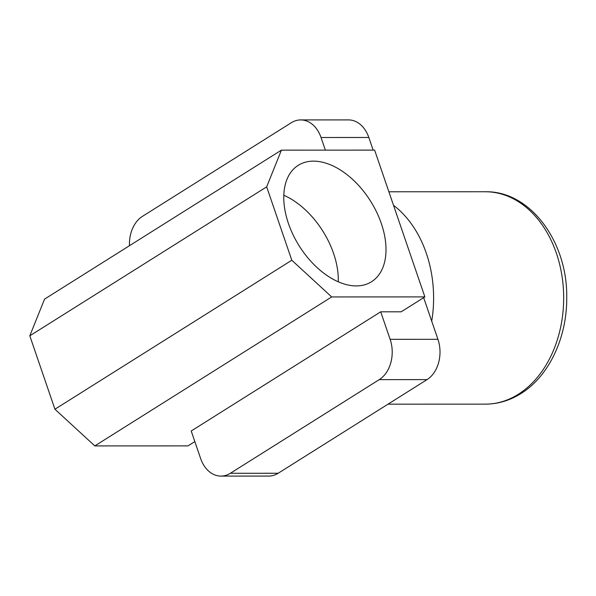 <?xml version="1.0" encoding="UTF-8"?>
<svg xmlns="http://www.w3.org/2000/svg" width="596" height="596" viewBox="0 0 596 596"><rect width="100%" height="100%" fill="white"/><g stroke="black" fill="none" stroke-linecap="round" stroke-linejoin="round"><path stroke-width="0.89" d="M356.244 285.916A68.778 42.122 -122.2 0 1 293.143 234.936A68.778 42.122 -122.2 0 1 298.268 165.308A68.778 42.122 -122.2 0 1 313.526 161.136A68.778 42.122 -122.2 0 1 376.635 212.116A68.778 42.122 -122.2 0 1 371.502 281.744A68.778 42.122 -122.2 0 1 356.244 285.916M281.416 150.14L374.623 150.118L424.881 296.905L331.681 296.935L291.802 260.236L266.673 186.846L281.416 150.14L44.551 299.118L29.8 335.824L266.673 186.846M368.827 137.482L321.028 137.49A30.344 22.387 -90 0 0 300.719 119.923L348.511 119.908A30.344 22.387 90 0 1 368.827 137.482L373.148 150.118M423.667 297.672L437.933 339.325A30.344 22.387 90 0 1 427.049 379.615L278.161 473.261A30.344 22.387 90 0 1 268.744 476.077L220.945 476.092A30.344 22.387 -90 0 0 230.361 473.276L278.161 473.261M321.028 137.49L325.356 150.125M424.881 296.905L401.197 311.805L380.71 311.812L390.134 339.333L437.933 339.325M220.945 476.092A30.344 22.387 -90 0 1 200.636 458.518L191.212 430.997L380.71 311.812M129.488 245.694A30.344 22.387 -90 0 1 142.407 216.385L291.302 122.739A30.344 22.387 -90 0 1 300.719 119.923M427.049 379.615L379.257 379.63L230.361 473.276M379.257 379.63A30.344 22.387 -90 0 0 390.134 339.333M331.681 296.935L94.809 445.912L188.008 445.89L194.84 441.591M94.809 445.912L54.929 409.221L291.802 260.236M54.929 409.221L29.8 335.824M283.815 195.265A68.778 42.122 -122.2 0 1 338.245 281.796M393.524 205.322A106.2 78.344 90 0 1 431.72 321.177M485.315 191.756C530.343 190.757 567.496 241.872 566.729 297.21C567.213 337.053 549.244 376.113 520.904 393.576C509.781 400.549 497.936 404.066 485.368 404.148A106.2 78.344 -90 0 0 518.319 394.284A106.2 78.344 -90 0 0 561.834 275.054A106.2 78.344 -90 0 0 485.315 191.756L388.89 191.778M485.368 404.148L388.011 404.17"/></g></svg>
